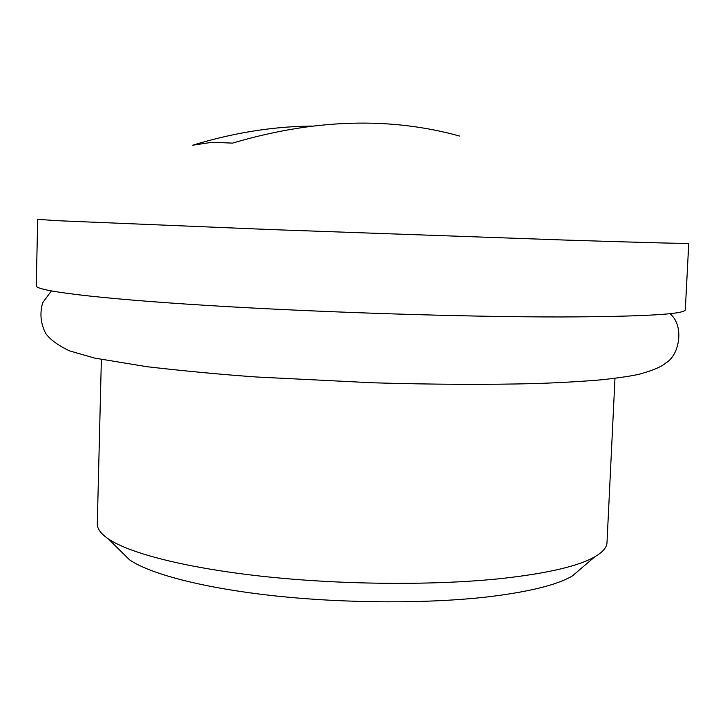 <?xml version="1.0" encoding="UTF-8"?>
<svg xmlns="http://www.w3.org/2000/svg" width="725" height="725" viewBox="0 0 725 725"><rect width="100%" height="100%" fill="white"/><g stroke="black" fill="none" stroke-linecap="round" stroke-linejoin="round"><path stroke-width="1.09" d="M101.364 359.509L97.295 523.822C97.132 528.706 100.811 533.736 108.351 538.902C130.137 553.71 188.699 568.599 267.217 576.828C345.689 585.012 437.565 585.456 503.105 578.351C548.209 573.221 578.804 566.017 594.881 556.746C602.774 552.142 606.816 547.393 607.006 542.508L614.981 378.341M582.184 567.566L572.261 576.022C556.972 584.984 528.797 591.935 487.744 596.883C428.122 603.753 345.544 603.481 274.684 595.85C203.797 588.183 150.193 574.082 129.494 559.782L120.223 550.628M36.25 285.84C35.38 290.734 94.667 298.428 205.474 305.325C315.973 312.221 464.335 317.024 561.232 316.961C644.335 316.626 685.696 314.188 685.315 309.638L688.75 243.247C689.348 243.781 648.023 242.712 564.766 240.047L270.878 229.571L59.368 220.781L37.691 219.376L36.25 285.84M311.388 126.05L299.371 126.395C264.407 127.881 228.819 134.161 192.596 145.236L212.135 142.272L232.535 143.115C313.889 119.045 389.524 116.68 459.451 136.01M129.494 559.782L108.351 538.902M51.357 290.97L42.693 302.742C39.621 313.3 40.627 323.531 45.702 333.437C50.179 339.653 58.136 345.472 69.573 350.873L94.558 358.077L146.948 366.705C185.373 371.127 221.832 374.544 256.315 376.982L372.922 382.791C433.541 384.558 488.197 384.803 536.872 383.525C561.476 382.646 583.326 381.377 602.448 379.719C619.658 377.761 631.992 375.922 639.441 374.182C652.763 370.484 661.544 366.759 665.795 362.998C679.805 355.032 684.536 325.326 669.882 313.644M572.261 576.022L594.881 556.746"/></g></svg>
